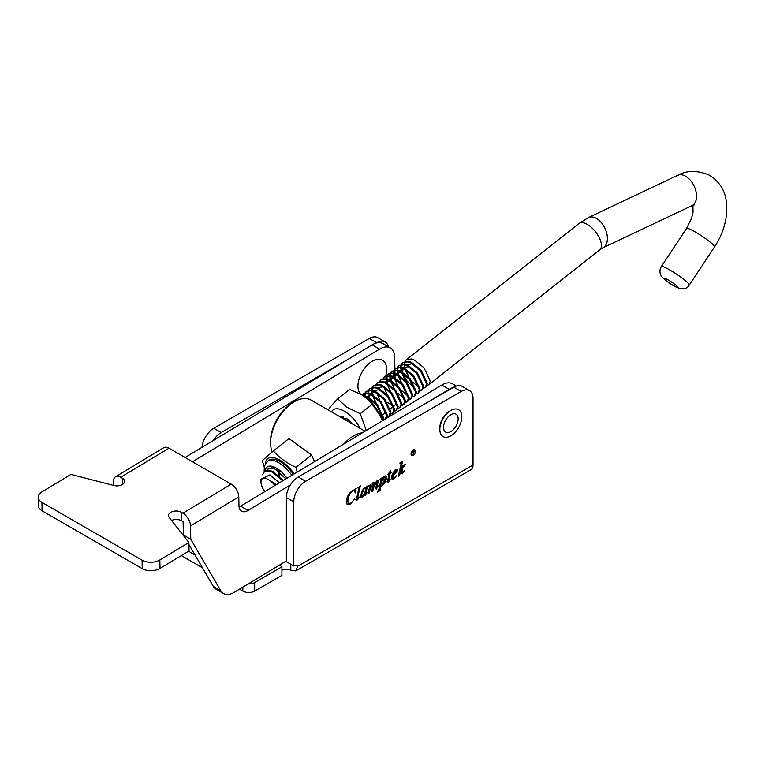 <?xml version="1.0" encoding="UTF-8"?>
<svg xmlns="http://www.w3.org/2000/svg" width="765" height="765" viewBox="0 0 765 765"><rect width="100%" height="100%" fill="white"/><g stroke="black" fill="none" stroke-linecap="round" stroke-linejoin="round"><path stroke-width="1.15" d="M411.14 454.515A2.792 1.607 120 0 0 411.293 454.62A2.792 1.607 120 0 0 411.618 454.745M413.282 450.279A2.792 1.607 120 0 0 411.455 452.737A2.792 1.607 120 0 0 411.886 454.965A2.792 1.607 120 0 0 413.282 454.831A2.792 1.607 120 0 0 415.099 452.373A2.792 1.607 120 0 0 414.668 450.136A2.792 1.607 120 0 0 413.282 450.279M413.282 455.127A3.156 1.817 120 0 0 415.338 452.345A3.156 1.817 120 0 0 414.85 449.82A3.156 1.817 120 0 0 413.282 449.973A3.156 1.817 120 0 0 411.216 452.756A3.156 1.817 120 0 0 411.704 455.28A3.156 1.817 120 0 0 413.282 455.127M414.821 450.25A3.156 1.817 120 0 0 414.525 449.696M399.932 463.667L402.553 461.324L400.391 471.087L403.05 466.736L402.314 466.115L405.641 464.192L402.074 469.069L403.031 472.426L404.828 470.552L402.237 473.898L401.233 470.379L399.387 475.62L398.345 476.222L401.118 463.647L399.932 463.667M403.184 466.287L402.285 466.229M401.482 468.725L402.438 472.082L403.346 472.502M403.059 472.474L402.237 473.898M401.156 463.294L400.305 463.074M387.884 474.635L390.532 470.59L390.284 473.057L391.431 472.397L390.16 473.631L388.524 481.051L390.15 479.253L388.142 482.285L387.434 481.874L388.964 474.319L387.884 474.635M390.121 472.971L387.932 480.716L388.716 481.223M388.391 481.118L387.549 481.94L388.142 482.285L387.434 481.874M368.673 486.196L371.149 483.939L370.222 488.443L373.616 482.514L374.506 483.021L373.722 486.827L376.217 481.615L377.508 480.267L378.35 480.965L376.906 487.525L378.474 485.899L376.342 489.093L375.72 488.768L376.896 481.625L373.989 486.846L372.746 491.006L371.704 491.608L373.033 483.853L370.088 489.409L369.141 493.081L368.099 493.683L369.791 485.966L368.673 486.196M373.616 482.514L374.506 483.021L373.913 482.677L373.129 486.492L373.722 486.827M377.508 480.267L378.35 480.965L377.757 480.621L378.197 482.141M376.801 487.592L375.749 488.749L376.342 489.093L375.72 488.768M373.33 484.149L372.555 483.576M369.791 485.966L368.998 485.632M357.857 487.955L360.363 485.679L357.475 498.742L359.187 497.059L356.987 500.272L356.299 499.956L358.976 487.707L357.857 487.955M359.55 486.311L356.882 498.407L357.733 498.904M357.437 498.847L356.394 499.927L356.987 500.272L356.299 499.956M358.976 487.707L358.116 487.429M295.998 565.354L297.633 566.291A6.283 3.624 120 0 0 296.925 565.641A6.283 3.624 120 0 0 293.779 565.947L293.779 501.802A16.763 9.677 -60 0 1 305.627 481.271L461.18 391.47A16.763 9.677 -60 0 1 469.557 390.638A16.763 9.677 -60 0 1 473.028 398.316L473.028 465.024A10.471 6.044 -120 0 1 470.858 469.825L295.759 570.919L290.815 570.221L290.815 564.235M450.853 410.432A15.539 8.97 120 0 0 439.846 429.5A15.539 8.97 120 0 0 442.878 436.48A15.539 8.97 120 0 0 458.417 427.941A15.539 8.97 120 0 0 458.79 409.782A15.539 8.97 120 0 0 450.853 410.432L449.342 411.302A13.407 7.746 120 0 0 439.846 427.75A13.407 7.746 -60 0 1 450.069 410.92M355.084 489.562L356.146 488.443L355.285 492.937L354.367 490.642L352.78 490.891L350.418 493.109L348.4 497.393L347.798 501.104L348.687 503.389L350.944 503.093L354.711 498.923L350.427 504.059L347.329 504.498L346.21 501.84C346.641 497.021 348.84 493.196 352.789 490.384L355.084 489.562M365.431 487.372L366.196 488.147L367.563 486.014L365.775 494.114L367.095 492.698L365.326 495.452L364.752 495.06L365.115 492.995L361.816 497.48L360.784 497.566L360.325 496.351L363.088 489.332L364.857 487.573L366.196 488.147L364.857 487.573L365.555 487.974L363.748 489.237L361.616 495.309L362.562 496.055L364.542 493.502L365.852 488.902L364.456 487.85M365.613 494.161L364.752 495.098L365.326 495.452L364.752 495.06M379.947 479.693L382.395 477.446L381.869 479.818L384.824 476.05L385.981 475.935L386.535 477.284C386.201 480.831 384.632 483.719 381.831 485.928L380.444 486.291L379.832 490.164L379.115 489.514L380.788 490.183L377.308 492.191L378.857 489.351L380.807 480.525L380.98 479.531L379.947 479.693M380.98 479.531L380.234 479.139M397.006 471.699L392.875 476.06L393.325 477.762L394.424 477.656L396.987 475.075L393.707 479.062L392.263 479.292L391.575 477.704C391.862 474.377 393.325 471.68 395.983 469.605L397.484 470.016L397.006 471.699L396.194 471.756M397.178 469.366L397.484 470.016L396.892 469.672L396.413 471.355M388.304 346.727A16.763 9.677 120 0 0 385.12 341.888L377.709 337.614A16.763 9.677 120 0 0 369.332 338.446L213.779 428.247A16.763 9.677 120 0 0 201.998 447.315M281.931 570.221A6.283 3.624 180 0 1 290.815 570.221M239.493 589.174L242.821 591.096A8.377 4.839 0 0 0 254.668 591.096L281.931 575.356L281.931 566.808A6.283 3.624 180 0 1 280.133 564.694M181.324 555.591L202.486 567.812M293.779 565.947L286.368 561.673L286.368 497.527A16.763 9.677 -60 0 1 298.226 476.997L453.769 387.195A16.763 9.677 -60 0 1 462.146 386.363L469.557 390.638M248.166 583.944A8.377 4.839 0 0 0 254.668 582.538L281.931 566.808M188.572 551.221L194.97 554.912M386.889 417.26L387.501 416.896M389.261 416.667L388.744 416.361M473.028 465.024L297.633 566.291L295.759 570.919M350.925 357.618L221.19 432.521A16.763 9.677 120 0 0 213.349 440.477M385.12 341.888A16.763 9.677 120 0 0 376.734 342.72L376.122 343.074M355.304 489.399L354.893 491.541M354.042 490.537L353.143 490.193M349.136 493.874L347.807 497.049L348.4 497.393M347.807 497.049L347.205 500.759L347.798 501.104M347.205 500.759L348.419 503.179M350.38 503.37L349.834 503.714L350.427 504.059M349.834 503.714L347.052 504.298M357.083 497.336L357.676 497.68M357.255 499.105L357.848 499.44M356.394 499.927L355.706 499.612M358.383 487.362L357.8 487.248M366.731 486.741L365.24 493.511L365.833 493.855M365.24 493.511L365.775 494.114M365.182 493.769L365.833 494.295M362.62 496.016L363.107 496.294M362.514 495.95L361.223 497.135L361.816 497.48M361.223 497.135L360.545 497.336M365.259 488.567L364.255 487.735M362.103 490.843L361.032 494.965L362.562 496.055M370.356 484.561L369.629 488.099L370.222 488.443M373.024 482.17L373.913 482.677M376.916 479.932L377.757 480.621M377.604 481.797L376.313 487.19L376.906 487.525M376.313 487.19L376.973 487.688M375.749 488.749L375.127 488.424M376.303 481.281L377.126 481.615M376.409 481.338L376.896 481.625M373.397 486.502L372.153 490.661L372.746 491.006M369.801 488.194L369.495 489.065L370.088 489.409M369.495 489.065L368.548 492.736L369.141 493.081M369.199 485.622L368.644 485.431M381.582 478.077L381.276 479.473L381.869 479.818M385.656 475.83L386.535 477.284M385.943 476.939L384.145 482.409M380.444 486.291L379.851 485.957L381.238 485.584L381.831 485.928M379.851 485.957L379.115 489.514L380.262 489.466M379.727 490.107L378.407 490.872M381.553 479.636L380.234 485.22M384.652 477.723L383.657 476.872M383.753 476.93L384.91 477.159L383.915 476.758M380.693 482.151L381.286 482.495L380.741 485.517L380.148 485.173M380.042 485.106L381.965 485.345L385.244 478.068L384.25 477.207L381.286 482.495M389.806 472.177L390.284 473.057M389.567 473.286L390.16 473.631M388.228 479.378L388.821 479.712M388.343 481.185L388.936 481.529M387.549 481.94L386.841 481.529M392.713 475.4L392.282 475.715L392.875 476.06M392.282 475.715L392.875 476.748M392.282 476.413L393.067 477.523M394.358 477.695L393.114 478.727L393.707 479.062M393.114 478.727L391.996 479.053M395.878 470.284L395.142 469.901L395.878 470.284M392.847 473.277L392.33 475.18L392.923 475.524L394.683 474.023L396.471 470.618L395.734 470.245L392.923 475.524M395.352 470.035L396.471 470.618M401.74 461.955L399.799 470.743L400.391 471.087M403.767 465.273L403.136 466.143M402.141 473.516L401.644 473.554M400.085 470.905L399.598 471.661L400.191 472.005M399.598 471.661L398.795 475.275L399.387 475.62M400.564 462.959L399.961 462.873M411.436 455.06A3.156 1.817 120 0 0 412.058 455.041M414.334 451.015L413.167 451.12L412.832 452.459L414.334 451.015L413.425 450.623M412.641 452.345L413.301 453.435M413.741 450.671L413.138 450.461M413.664 449.849L414.008 450.518M412.737 452.87L413.004 450.862L414.257 450.193L414.601 450.862L413.282 452.555L413.903 453.769L412.536 452.756M413.31 453.425L413.903 453.769M414.343 450.709L414.257 450.193M184.422 536.82L183.361 535.003L183.103 521.654L181.477 520.716A7.545 4.447 -1.1 0 0 171.542 520.468M188.879 542.481L189.041 550.934L160.009 568.424A12.575 7.411 178.9 0 1 142.233 568.644L42.094 510.829A12.575 7.411 178.9 0 1 38.413 505.713L38.25 497.25A12.575 7.411 178.9 0 1 41.932 491.885L70.954 474.396L113.88 485.507A7.545 4.447 -1.1 0 0 124.571 481.29A7.545 4.447 -1.1 0 0 122.362 478.221L120.727 477.274A10.471 5.919 58.9 0 0 115.486 476.767L163.767 447.688A10.471 5.919 58.9 0 1 169.008 448.204L231.231 484.121L182.95 513.2L181.315 512.263A7.545 4.447 -1.1 0 0 173.062 511.402A7.545 4.447 -1.1 0 0 168.443 515.61A7.545 4.447 -1.1 0 0 169.132 517.417L188.879 542.481L159.847 559.961A12.575 7.411 178.9 0 1 142.07 560.181L41.932 502.366A12.575 7.411 178.9 0 1 38.25 497.25M362.849 395.591L367.889 396.892L377.432 404.666L383.628 417.9L383.15 420.339A20.951 12.097 120 0 0 383.82 419.784M395.056 377.661L394.989 373.884M394.97 373.081L394.922 370.27M394.893 368.873L394.673 357.121A20.951 12.097 120 0 0 390.332 347.903A20.951 12.097 120 0 0 379.545 349.127L192.512 461.764M390.332 347.903L382.93 343.619A20.951 12.097 120 0 0 372.134 344.852L185.101 457.489M115.486 476.767A10.471 5.919 58.9 0 0 113.478 481.462L113.555 485.431M239.062 506.956A12.575 7.258 120 0 0 240.631 506.172L248.042 510.456A12.575 7.258 120 0 1 241.568 511.192A12.575 7.258 120 0 1 238.957 505.655L238.795 496.858A10.471 5.919 -121.1 0 0 231.231 484.121M286.368 560.936L234.31 592.292A20.951 12.097 -60 0 1 223.514 593.525A20.951 12.097 -60 0 1 220.76 590.714L190.762 539.277L190.514 525.938A10.471 5.919 -121.1 0 0 182.95 513.2M183.361 535.003L190.762 539.277M223.514 593.525L216.103 589.241A20.951 12.097 -60 0 1 213.349 586.439L188.917 544.527M427.96 402.094L449.17 389.318A20.951 12.097 -60 0 1 453.157 387.549M240.631 506.172L441.759 385.044A20.951 12.097 -60 0 1 452.555 383.82L456.37 386.029M248.042 510.456L290.375 484.953M360.65 394.224A20.311 11.724 -60 0 1 357.934 386.076A20.311 11.724 -60 0 1 372.297 361.204A20.311 11.724 -60 0 1 386.66 369.495A20.311 11.724 -60 0 1 385.656 376.151M456.131 414.248A10.347 5.977 120 0 0 445.794 419.928A10.347 5.977 120 0 0 445.536 432.015A10.347 5.977 120 0 0 455.883 426.334A10.347 5.977 120 0 0 456.131 414.248M272.244 451.876A33.517 19.354 -60 0 1 270.58 442.763L270.58 441.061A31.422 18.14 -60 0 1 288.797 405.307A31.422 18.14 -60 0 1 292.804 402.572L294.286 401.711A33.517 19.354 -60 0 1 311.049 400.057L365.058 431.24M270.58 442.763A33.517 19.354 -60 0 1 290.012 404.637A33.517 19.354 -60 0 1 294.286 401.711M343.648 444.13A33.517 19.354 -60 0 1 349.261 438.842A33.517 19.354 -60 0 1 362.495 432.78M274.893 485.546A12.575 5.824 -128.3 0 0 268.027 479.368A12.575 5.824 -128.3 0 0 260.97 482.227A12.575 5.824 -128.3 0 0 264.853 491.589M279.474 482.782L269.902 474.855L260.913 479.292L260.97 482.227M282.706 480.841L272.474 472.215L269.376 471.116L264.26 471.928L264.958 471.374L270.083 470.561L273.182 471.651L283.48 480.372M264.26 471.928L262.529 474.749M427.061 385.35L428.907 384.661L430.274 381.075L424.078 367.841L414.534 360.076L411.436 358.976L406.32 359.789L405.106 361.271M404.886 361.721L404.369 364.083M404.341 364.771L404.809 368.386M399.464 370.499L405.115 369.495L408.797 377.183M412.612 382.022L417.986 386.516M415.022 388.811L406.435 380.339L402.581 373.062M402.17 371.809L401.424 367.85M401.405 367.095L401.768 364.532M401.95 364.044L403.04 362.409M402.677 362.667L408.5 361.3L411.599 362.39L421.142 370.164L427.339 383.389L425.971 386.985L425.264 387.539L426.631 383.954L420.434 370.719L410.891 362.954L407.793 361.855L402.677 362.667L401.462 364.15M401.243 364.599L400.726 366.951M400.697 367.649L401.166 371.264M395.821 373.377L401.472 372.373L405.154 380.062M398.527 374.687L397.781 370.719M397.762 369.964L398.125 367.41M398.307 366.913L399.397 365.278M399.034 365.546L404.857 364.169L407.955 365.268L417.499 373.033L423.695 386.268L422.328 389.863L421.62 390.418L422.988 386.822L416.791 373.588L407.248 365.823L404.149 364.733L399.034 365.546L397.819 367.018M397.599 367.477L397.083 369.83M397.054 370.528L397.523 374.133M397.819 375.242L401.52 382.94M394.883 377.556L394.138 373.597M394.118 372.842L394.482 370.289M394.664 369.791L395.754 368.156M395.39 368.414L401.214 367.047L404.312 368.147L413.855 375.911L420.052 389.146L418.685 392.732L417.977 393.286L419.344 389.701L413.148 376.466L403.604 368.701L400.506 367.602L395.39 368.414L394.176 369.897M393.956 370.346L393.44 372.708M393.411 373.397L393.879 377.011M388.543 379.124L394.185 378.12L397.877 385.818M401.682 390.647L407.057 395.142M391.24 380.435L390.494 376.476M390.475 375.72L390.839 373.157M391.02 372.67L392.11 371.035M391.747 371.293L397.57 369.925L400.669 371.015L410.212 378.79L416.409 392.015L415.041 395.61L414.334 396.165L415.701 392.579L409.505 379.344L399.961 371.58L396.863 370.48L391.747 371.293L390.532 372.775M390.313 373.224L389.796 375.577M389.768 376.275L390.236 379.889M390.532 380.989L394.233 388.687M398.039 393.526L403.423 398.02M387.597 383.313L386.861 379.344M386.832 378.589L387.195 376.036M387.377 375.539L388.467 373.903M388.104 374.171L393.927 372.804L397.025 373.894L406.569 381.659L412.765 394.893L411.398 398.489L410.69 399.043L412.058 395.448L405.861 382.223L396.318 374.448L393.22 373.358L388.104 374.171L386.889 375.644M386.679 376.103L386.153 378.455M386.124 379.153L386.593 382.768M386.889 383.867L390.59 391.565M383.734 378.417L384.833 376.782M384.46 377.04L390.284 375.672L393.382 376.772L402.926 384.537L409.122 397.771L407.755 401.357L407.047 401.921L408.414 398.326L402.218 385.091L392.675 377.327L389.576 376.227L384.46 377.04L383.246 378.522M380.09 381.295L381.19 379.66M380.817 379.918L386.641 378.551L389.739 379.641L399.282 387.415L405.479 400.64L404.111 404.236L403.413 404.79L404.771 401.204L398.575 387.97L389.031 380.205L385.943 379.105L380.817 379.918L379.603 381.4M376.457 384.164L377.547 382.538M377.174 382.796L382.997 381.429L386.096 382.519L395.639 390.284L401.835 403.518L400.468 407.114L399.77 407.668L401.128 404.073L394.931 390.848L385.397 383.074L382.299 381.984L377.174 382.796L375.959 384.269M373.033 394.817L372.287 390.848M372.268 390.093L372.632 387.539M372.813 387.042L373.903 385.407M373.53 385.665L379.364 384.298L382.452 385.397L391.996 393.162L398.192 406.397L396.834 409.983L396.127 410.547L397.484 406.951L391.288 393.717L381.754 385.952L378.656 384.862L373.53 385.665L372.316 387.147M372.106 387.597L371.58 389.959M371.561 390.647L372.02 394.262M365.947 397.886L371.255 395.084L372.326 395.371L376.017 403.069M369.17 389.921L370.26 388.285M369.887 388.543L375.72 387.176L378.818 388.266L388.352 396.041L394.549 409.265L393.191 412.861L392.483 413.416L393.851 409.83L387.654 396.595L378.111 388.83L375.013 387.731L369.887 388.543L368.673 390.026M368.462 390.475L367.936 392.828M367.917 393.526L368.376 397.14M379.22 413.616L381.563 415.271M365.048 397.169L365.001 396.595M364.982 395.849L365.345 393.286M365.527 392.799L366.617 391.164M366.253 391.422L372.077 390.054L375.175 391.145L384.709 398.909L390.905 412.144L389.548 415.739L388.84 416.294L390.207 412.698L384.011 399.473L374.468 391.699L371.369 390.609L366.253 391.422L365.029 392.894M364.819 393.353L364.293 395.706M362.141 395.132L362.973 394.032M385.407 418.991L386.564 415.577L380.368 402.342L370.824 394.577L367.726 393.487L362.61 394.291L363.308 393.736L368.434 392.923L371.532 394.023L381.075 401.788L387.272 415.022L385.493 418.933M362.61 394.291L361.912 394.979L349.72 389.375L337.738 398.833L346.564 407.104L360.248 413.702L366.292 430.494M382.529 420.721L382.921 418.455L376.724 405.221L367.181 397.456L363.911 396.318M338.245 415.758L342.385 417.021L349.748 422.395M345.77 420.1L340.568 417.097M279.235 471.154L273.019 468.237L267.893 469.05L274.099 467.778M267.893 469.05L266.679 470.532M423.418 388.218L425.264 387.539M421.955 390.112L419.918 390.552M419.775 391.097L421.62 390.418M418.312 392.981L416.275 393.43M416.131 393.975L417.977 393.286M412.488 396.844L414.334 396.165M411.025 398.737L408.988 399.177M408.845 399.722L410.69 399.043M407.382 401.615L405.354 402.055M405.201 402.6L407.047 401.921M403.738 404.484L401.711 404.924M401.568 405.469L403.413 404.79M397.924 408.347L399.77 407.668M394.281 411.226L396.127 410.547M390.638 414.095L392.483 413.416M386.994 416.973L388.84 416.294M385.531 418.866L383.495 419.306M383.351 419.851L384.288 419.66M275.457 485.201L269.596 480.114L276.347 484.666M382.184 414.534L381.018 417.279M385.828 411.656L383.131 414.754M370.327 393.506L374.898 392.206L375.969 392.502M376.16 403.222L373.167 395.888M373.97 390.628L379.612 389.624M393.114 405.909L390.418 409.007M379.803 400.344L376.81 393.009M377.614 387.75L383.255 386.746M396.748 403.031L394.061 406.129M393.114 405.995L387.339 402.314M387.09 394.597L384.097 387.262M384.9 382.003L390.542 380.999M394.377 388.849L391.384 381.505M392.177 376.256L397.829 375.242M398.02 385.971L395.027 378.637M401.663 383.093L398.67 375.758M405.307 380.224L402.314 372.88M403.107 367.63L408.759 366.617M408.95 377.346L405.947 370.011M406.751 364.752L412.392 363.748M279.388 475.39L277.676 470.169M277.351 470.045L279.177 475.744M265.197 464.059A24.996 11.59 51.7 0 1 275.505 458.159A24.996 11.59 51.7 0 1 294.209 473.908M264.145 467.052L262.347 460.568L273.334 450.958L275.4 453.148C280.965 458.847 287.803 463.58 295.931 467.339L297.203 472.11M293.425 474.377A23.046 10.681 -128.3 0 0 276.108 459.736A23.046 10.681 -128.3 0 0 268.84 460.301L267.387 461.458A23.046 10.681 51.7 0 1 274.645 460.884A23.046 10.681 51.7 0 1 291.838 475.342M267.874 469.069L273.22 467.396L285.919 478.909M314.568 461.649L311.584 454.984L288.988 438.594L273.334 450.958M295.931 467.339L311.584 454.984M382.452 420.76L379.65 414.467A22.787 10.567 -128.3 0 0 367.716 399.34L361.912 394.989M380.501 416.189L372.23 404.245L366.081 397.991M360.219 428.438A22.787 10.567 -128.3 0 0 345.168 411.675A22.787 10.567 -128.3 0 0 331.57 411.905M343.217 417.441L343.189 416.801M346 418.159A13.617 6.311 51.7 0 1 352.082 423.743M372.23 404.245L360.248 413.702M328.195 410.174C329.141 408.156 332.326 404.379 337.738 398.833M286.368 497.527L293.779 501.802M298.226 476.997L305.627 481.271M453.769 387.195L461.18 391.47M254.668 582.538L254.668 591.096M242.821 587.166L242.821 591.096M221.19 432.521L213.779 428.247M376.734 342.72L369.332 338.446M365.441 492.603L366.033 492.947M373.722 483.92L374.315 484.255M376.629 485.765L377.222 486.11M379.277 488.539L379.87 488.883M403.193 466.057L403.786 466.401M401.883 470.217L402.476 470.561M379.545 349.127L372.134 344.852M122.477 484.436L122.362 478.221M42.094 510.829L41.932 502.366M142.233 568.644L142.07 560.181M160.009 568.424L159.847 559.961M181.477 520.716L181.315 512.263M169.008 448.204L120.727 477.274M238.795 496.858L190.514 525.938M213.349 586.439L220.76 590.714M441.759 385.044L449.17 389.318M599.808 249.763L602.801 247.85A16.763 10.308 64.7 0 0 606.846 233.717A16.763 10.308 64.7 0 0 596.107 218.245A16.763 10.308 64.7 0 0 588.467 217.547L579.038 223.457A16.763 7.774 51.7 0 1 586.784 224.107A16.763 7.774 51.7 0 1 599.148 237.437A16.763 7.774 51.7 0 1 599.808 249.763L428.907 384.661M588.467 217.547L677.627 175.357A16.763 10.308 64.7 0 1 685.268 176.046A16.763 10.308 64.7 0 1 696.007 191.518A16.763 10.308 64.7 0 1 691.971 205.651L694.295 204.924M677.627 175.357C686.74 170.251 697.259 170.165 709.174 175.08C724.914 184.987 727.113 198.728 726.75 211.417C725.956 223.858 721.883 235.677 714.558 246.885A16.763 1.999 -146.5 0 0 707.749 240.22A16.763 1.999 -146.5 0 0 692.937 230.667A16.763 1.999 -146.5 0 0 686.607 228.372L691.589 218.188L693.042 212.135L692.947 205.24M686.607 228.372L661.362 266.497A16.763 1.999 33.5 0 1 667.692 268.783A16.763 1.999 33.5 0 1 682.495 278.345A16.763 1.999 33.5 0 1 689.303 285.001L714.558 246.885M666.917 279.206A8.377 1.004 -146.5 0 0 664.861 279.521A8.377 1.004 -146.5 0 0 674.558 286.167A8.377 1.004 -146.5 0 0 676.614 285.842A8.377 1.004 -146.5 0 0 666.917 279.206M286.98 478.268A18.857 8.74 -128.3 0 0 273.009 466.574A18.857 8.74 -128.3 0 0 265.216 471.183M411.293 454.62L411.886 454.965M354.367 490.642L353.774 490.298M348.687 503.389L348.104 503.045M357.551 498.923L356.959 498.579M358.871 487.477L358.278 487.142M361.922 496.102L361.329 495.758M373.224 483.834L372.632 483.49M369.667 485.718L369.074 485.373M380.874 479.234L380.282 478.89M388.591 481.233L387.998 480.889M393.325 477.762L392.732 477.417M396.28 470.15L395.687 469.815M403.117 466.134L402.524 465.789M403.117 472.502L402.524 472.168M401.07 463.112L400.478 462.768M414.075 449.791L414.668 450.136M414.276 450.623L413.683 450.279M439.846 427.75L439.846 429.5M661.362 266.497C659.478 269.873 659.497 273.067 661.429 276.079C663.628 279.407 670.676 284.207 675.179 286.607C682.151 289.925 686.855 289.39 689.303 285.001M579.038 223.457L406.32 359.789M602.801 247.85L691.971 205.651M267.387 461.458L264.365 466.134L264.116 472.043"/></g></svg>
